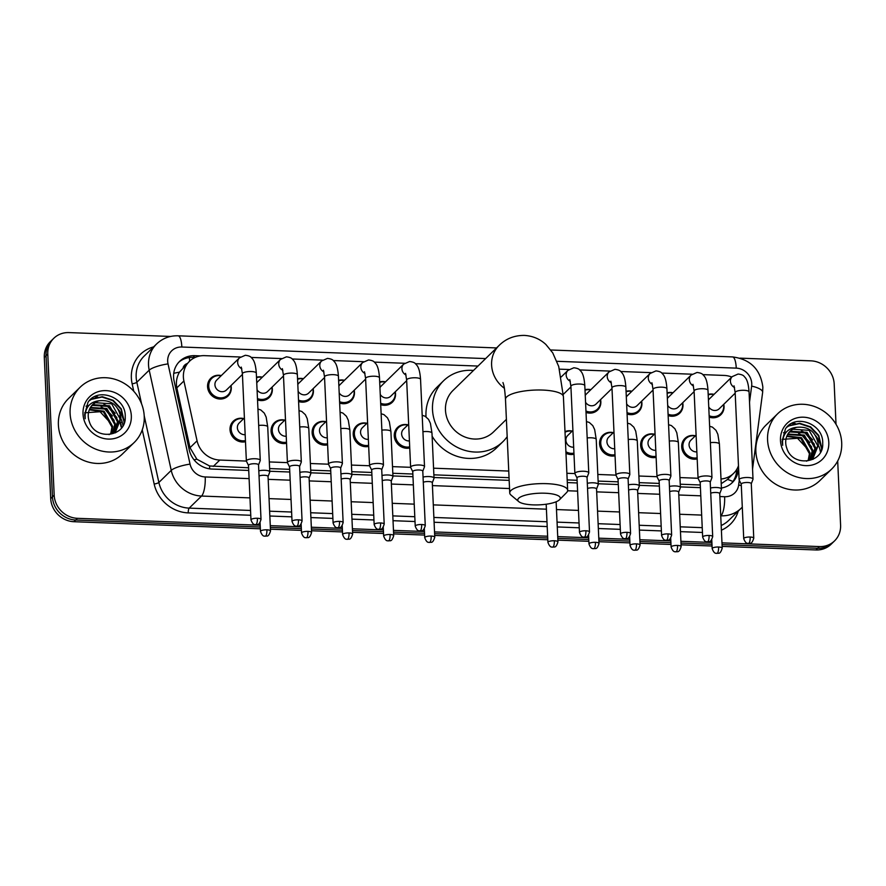 <?xml version="1.0" encoding="UTF-8"?>
<svg xmlns="http://www.w3.org/2000/svg" width="886" height="886" viewBox="0 0 886 886"><rect width="100%" height="100%" fill="white"/><g stroke="black" fill="none" stroke-linecap="round" stroke-linejoin="round"><path stroke-width="1.33" d="M656.116 457.342A12.371 11.374 -134.3 0 1 640.644 445.304A12.371 11.374 -134.3 0 1 643.856 436.909A12.371 11.374 -134.3 0 1 654.366 434.206M615.05 455.781A12.371 11.374 -134.3 0 1 599.578 443.742A12.371 11.374 -134.3 0 1 602.79 435.336A12.371 11.374 -134.3 0 1 613.311 432.645M573.995 454.219A12.371 11.374 -134.3 0 1 565.977 453.278M409.742 447.962A12.371 11.374 -134.3 0 1 394.259 435.923A12.371 11.374 -134.3 0 1 397.482 427.528A12.371 11.374 -134.3 0 1 407.992 424.826M368.676 446.4A12.371 11.374 -134.3 0 1 353.204 434.361A12.371 11.374 -134.3 0 1 356.416 425.956A12.371 11.374 -134.3 0 1 366.926 423.264M327.61 444.838A12.371 11.374 -134.3 0 1 312.138 432.8A12.371 11.374 -134.3 0 1 315.361 424.394A12.371 11.374 -134.3 0 1 325.871 421.692M286.555 443.277A12.371 11.374 -134.3 0 1 271.072 431.227A12.371 11.374 -134.3 0 1 274.295 422.832A12.371 11.374 -134.3 0 1 284.805 420.13M245.488 441.715A12.371 11.374 -134.3 0 1 230.017 429.666A12.371 11.374 -134.3 0 1 233.228 421.271A12.371 11.374 -134.3 0 1 243.739 418.569M697.182 458.915A12.371 11.374 -134.3 0 1 681.699 446.865A12.371 11.374 -134.3 0 1 684.922 438.47A12.371 11.374 -134.3 0 1 695.432 435.768M231.013 385.543A12.371 11.374 -134.3 0 1 231.279 387.592A12.371 11.374 -134.3 0 1 228.067 395.987A12.371 11.374 -134.3 0 1 215.298 397.914A12.371 11.374 -134.3 0 1 207.568 386.684A12.371 11.374 -134.3 0 1 210.779 378.289A12.371 11.374 -134.3 0 1 221.301 375.586M272.08 387.116A12.371 11.374 -134.3 0 1 272.345 389.153A12.371 11.374 -134.3 0 1 269.134 397.559A12.371 11.374 -134.3 0 1 257.527 399.929M313.146 388.677A12.371 11.374 -134.3 0 1 313.411 390.715A12.371 11.374 -134.3 0 1 310.189 399.121A12.371 11.374 -134.3 0 1 298.582 401.502M354.201 390.239A12.371 11.374 -134.3 0 1 354.466 392.288A12.371 11.374 -134.3 0 1 351.255 400.682A12.371 11.374 -134.3 0 1 339.648 403.064M395.267 391.8A12.371 11.374 -134.3 0 1 395.533 393.849A12.371 11.374 -134.3 0 1 392.321 402.244A12.371 11.374 -134.3 0 1 380.714 404.625M641.641 401.181A12.371 11.374 -134.3 0 1 641.907 403.23A12.371 11.374 -134.3 0 1 638.695 411.625A12.371 11.374 -134.3 0 1 627.089 414.006M682.707 402.742A12.371 11.374 -134.3 0 1 682.973 404.791A12.371 11.374 -134.3 0 1 679.75 413.186A12.371 11.374 -134.3 0 1 668.144 415.567M600.575 399.619A12.371 11.374 -134.3 0 1 600.852 401.668A12.371 11.374 -134.3 0 1 597.629 410.063A12.371 11.374 -134.3 0 1 586.023 412.444M723.762 404.315A12.371 11.374 -134.3 0 1 724.039 406.353A12.371 11.374 -134.3 0 1 720.816 414.748A12.371 11.374 -134.3 0 1 709.21 417.129M240.438 357.014L204.611 355.651A23.191 21.33 45.7 0 0 189.427 361.344L179.459 372.164C176.646 377.059 175.771 382.287 176.846 387.858L190.003 447.696L196.869 459.225L209.594 465.981L248.612 467.775M721.215 483.69L726.974 479.847L733.63 473.345A23.191 21.33 45.7 0 0 738.481 465.737M269.621 468.572L289.667 469.336M310.687 470.134L330.733 470.898M351.742 471.695L371.799 472.459M392.808 473.268L412.854 474.032M433.874 474.83L509.051 477.687M567.184 479.902L577.107 480.278M598.128 481.087L618.173 481.84M639.183 482.648L659.239 483.413M680.249 484.21L700.294 484.974M731.781 377.037A23.191 21.33 45.7 0 0 724.172 375.431L702.831 374.623M721.005 478.994A23.191 21.33 45.7 0 0 733.63 473.345M189.427 361.344A23.191 21.33 45.7 0 0 183.9 380.969L197.057 440.807A23.191 21.33 45.7 0 0 219.794 460.055L246.374 461.074M269.322 461.938L287.441 462.636M310.388 463.511L328.507 464.198M351.443 465.072L369.562 465.759M392.509 466.634L410.628 467.321M433.575 468.196L508.752 471.064M566.885 473.268L574.881 473.578M597.817 474.453L615.936 475.14M638.884 476.015L657.002 476.701M679.95 477.576L698.068 478.263M692.132 374.213L661.776 373.061M651.066 372.652L620.709 371.489M610 371.09L579.643 369.927M568.934 369.517L559.498 369.163M477.997 366.062L415.401 363.681M404.692 363.271L374.335 362.108M363.625 361.709L333.269 360.547M322.559 360.137L292.214 358.985M281.504 358.575L251.148 357.423M564.991 431.615A12.371 11.374 -134.3 0 1 572.245 431.083M667.114 392.841A12.371 11.374 -134.3 0 1 672.983 392.786M626.059 391.28A12.371 11.374 -134.3 0 1 631.917 391.224M584.993 389.718A12.371 11.374 -134.3 0 1 590.862 389.663M379.673 381.899A12.371 11.374 -134.3 0 1 385.543 381.844M338.618 380.338A12.371 11.374 -134.3 0 1 344.488 380.282M297.552 378.776A12.371 11.374 -134.3 0 1 303.422 378.721M256.486 377.203A12.371 11.374 -134.3 0 1 262.356 377.159M708.18 394.403A12.371 11.374 -134.3 0 1 714.05 394.359M94.835 396.618A30.921 28.441 -134.3 0 1 97.792 396.961M118.248 409.232A30.921 28.441 -134.3 0 1 124.129 421.094M792.305 423.176A30.921 28.441 -134.3 0 1 795.274 423.519M815.718 435.79A30.921 28.441 -134.3 0 1 821.61 447.651M837.691 461.008L840.592 525.132A23.191 21.33 -134.3 0 1 834.568 540.881A23.191 21.33 -134.3 0 1 819.373 546.573L721.968 542.863M739.987 358.143L810.945 360.846A23.191 21.33 -134.3 0 1 834.191 383.981L836.019 424.272M260.196 525.276L77.425 518.321A23.191 21.33 -134.3 0 1 54.179 495.185L47.778 354.035A23.191 21.33 -134.3 0 1 53.802 338.286A23.191 21.33 -134.3 0 1 68.997 332.593L170.61 336.459M711.89 542.476L680.902 541.302M670.824 540.914L639.847 539.74M629.769 539.352L598.781 538.167M588.703 537.791L557.715 536.606M547.637 536.229L434.528 531.921M424.449 531.534L393.462 530.36M383.394 529.972L352.406 528.787M342.328 528.41L311.34 527.225M301.262 526.849L270.274 525.664M722.123 546.396L815.906 549.962A23.191 21.33 -134.3 0 0 831.09 544.27L832.829 542.575A23.191 21.33 -134.3 0 1 817.634 548.268L722.046 544.624L817.634 548.268A23.191 21.33 -134.3 0 0 832.829 542.575L834.568 540.881M260.362 528.809L73.959 521.71A23.191 21.33 -134.3 0 1 50.712 498.574L44.3 357.423L46.039 355.729A23.191 21.33 -134.3 0 1 52.075 339.98A23.191 21.33 -134.3 0 0 46.039 355.729L52.451 496.88L46.039 355.729L47.778 354.035M73.959 521.71L75.698 520.016A23.191 21.33 -134.3 0 1 52.451 496.88A23.191 21.33 -134.3 0 0 75.698 520.016L260.285 527.048L75.698 520.016L77.425 518.321M711.967 544.248L680.991 543.063L711.967 544.248M670.912 542.675L639.925 541.501L670.912 542.675M629.846 541.113L598.858 539.939L629.846 541.113M588.78 539.552L557.792 538.378L588.78 539.552M547.725 537.99L434.605 533.682L547.725 537.99M424.527 533.294L393.55 532.121L424.527 533.294M383.472 531.733L352.484 530.559L383.472 531.733M342.406 530.171L311.418 528.986L342.406 530.171M301.34 528.61L270.363 527.425L301.34 528.61M92.089 398.268A30.921 28.441 -134.3 0 1 93.185 398.323A30.921 28.441 -134.3 0 0 92.089 398.268M121.415 419.676A30.921 28.441 -134.3 0 1 122.988 425.59A30.921 28.441 -134.3 0 0 121.415 419.676M789.559 424.826A30.921 28.441 -134.3 0 1 790.655 424.881A30.921 28.441 -134.3 0 0 789.559 424.826M818.885 446.234A30.921 28.441 -134.3 0 1 820.458 452.148A30.921 28.441 -134.3 0 0 818.885 446.234M200.469 355.884L194.809 355.674A23.191 21.33 45.7 0 0 179.625 361.366A23.191 21.33 45.7 0 0 174.099 380.991L189.227 449.8A23.191 21.33 45.7 0 0 211.964 469.048L248.733 470.455M721.414 488.031A23.191 21.33 45.7 0 0 732.312 482.593A23.191 21.33 45.7 0 0 738.193 470.699L738.57 467.775M269.743 471.252L289.788 472.016M310.809 472.814L330.855 473.578M351.864 474.375L371.921 475.14M392.93 475.937L412.976 476.701M433.996 477.51L509.173 480.367M567.306 482.582L577.229 482.959M598.238 483.756L618.295 484.52M639.304 485.329L659.35 486.082M680.37 486.89L700.416 487.654M178.784 362.241A23.191 21.33 -134.3 0 1 193.07 357.368L195.164 357.446M736.875 469.203L736.454 472.393A23.191 21.33 -134.3 0 1 731.426 483.413M44.3 357.423A23.191 21.33 -134.3 0 1 50.336 341.675L53.802 338.286M712.045 546.009L681.068 544.824M670.99 544.447L640.002 543.262M629.924 542.885L598.936 541.7M588.858 541.313L557.881 540.139M547.803 539.751L434.694 535.443M424.615 535.066L393.628 533.881M383.549 533.494L352.562 532.32M342.483 531.932L311.507 530.758M301.428 530.371L270.44 529.197M767.575 440.01A38.652 35.551 -134.3 0 1 777.642 413.762A38.652 35.551 -134.3 0 1 817.534 407.759A38.652 35.551 -134.3 0 1 841.7 442.834A38.652 35.551 -134.3 0 1 831.644 469.082A38.652 35.551 -134.3 0 1 791.741 475.073A38.652 35.551 -134.3 0 1 767.575 440.01M831.644 469.082L819.927 480.522A38.652 35.551 -134.3 0 1 780.023 486.514A38.652 35.551 -134.3 0 1 755.858 451.45A38.652 35.551 -134.3 0 1 765.914 425.202L777.642 413.762M813.149 457.519L817.712 445.658L809.128 430.341L792.837 429.256L790.013 431.283M806.537 461.185L813.492 457.187L818.398 444.982C816.25 432.08 809.051 426.199 796.791 427.307A17.476 16.07 -134.3 0 0 790.268 431.039A17.476 16.07 -134.3 0 0 785.716 442.9A17.476 16.07 -134.3 0 0 786.79 448.172C792.538 467.808 823.947 463.456 822.695 443.509C823.836 423.63 795.063 413.319 785.439 428.924L782.116 441.25L782.67 445.293L782.559 441.45C783.612 432.877 788.363 428.171 796.791 427.307M811.642 458.738L814.954 448.349L806.371 433.032L790.079 431.947L788.739 432.778M812.03 458.45L815.641 447.674L807.068 432.368L790.777 431.272L789.038 432.39M809.981 459.79L812.196 451.029L803.613 435.724L787.643 434.472M810.413 459.546L812.883 450.365L804.311 435.059L787.898 434.029M808.132 460.642L809.439 453.721L800.866 438.415L786.757 436.377M808.608 460.443L810.125 453.056L801.553 437.75L786.956 435.879M828.798 442.335A25.207 23.18 -134.3 0 1 805.739 465.637A25.207 23.18 -134.3 0 1 780.477 440.497A25.207 23.18 -134.3 0 1 803.536 417.195A25.207 23.18 -134.3 0 1 828.798 442.335M782.116 439.378L797.555 438.282L808.874 450.52M809.915 442.535L802.816 435.236M812.672 439.844L805.573 432.545M821.909 448.715L818.742 435.403L810.612 426.864L799.792 423.286L789.227 425.579L787.156 426.897M813.038 459.358L813.315 456.6M813.337 455.958L812.883 451.14M811.631 446.932L802.007 435.27L798.629 433.487M794.808 432.224L790.622 431.67M786.447 431.958L783.479 432.722M814.389 444.24L804.754 432.578L801.376 430.795M821.488 449.944L821.599 447.02L818.398 435.746L810.269 427.196L799.449 423.619L788.883 425.911L786.89 427.174M545.001 493.214A21.264 5.803 177.4 0 0 523.903 495.606A21.264 5.803 177.4 0 0 518.753 501.62A21.264 5.803 177.4 0 0 533.073 504.876A21.264 5.803 177.4 0 0 559.476 499.77A21.264 5.803 177.4 0 0 545.001 493.214M518.753 501.62L511.034 495.119A28.994 7.919 -2.6 0 1 509.738 492.926A28.994 7.919 -2.6 0 1 546.839 483.667A28.994 7.919 -2.6 0 1 567.66 490.301A28.994 7.919 -2.6 0 1 566.575 492.594L559.476 499.77M502.971 382.542C503.303 384.369 504.433 384.081 505.485 399.32A28.994 7.919 177.4 0 1 542.586 390.061A28.994 7.919 177.4 0 1 563.407 396.695L558.723 366.494L552.731 352.861L545.92 344.521C539.939 338.95 532.73 335.916 524.302 335.406C514.312 335.362 505.928 338.696 499.15 345.396L453.012 390.449A28.994 26.669 45.7 0 0 445.47 410.129A28.994 26.669 45.7 0 0 463.588 436.433A28.994 26.669 45.7 0 0 493.513 431.936L506.404 419.355M507.191 436.676A42.517 39.106 -134.3 0 1 502.971 441.616A42.517 39.106 -134.3 0 1 459.081 448.205A42.517 39.106 -134.3 0 1 432.501 409.642A42.517 39.106 -134.3 0 1 443.565 380.77A42.517 39.106 -134.3 0 1 473.489 370.459M426.033 416.797A42.517 39.106 -134.3 0 1 425.989 415.999A42.517 39.106 -134.3 0 1 437.053 387.127L443.565 380.77M502.971 441.616L496.459 447.973A42.517 39.106 -134.3 0 1 432.113 436.2M708.446 400.173A6.955 6.401 -134.3 0 1 709.487 398.811L732.235 376.605L738.082 374.036C741.305 374.413 743.332 375.21 744.174 376.428C745.292 377.835 748.138 379.308 749.058 391.889A6.955 1.905 177.4 0 0 744.063 390.294A6.955 1.905 177.4 0 0 743.631 390.283A6.955 1.905 177.4 0 0 735.158 392.52L739.112 479.736A6.955 1.905 177.4 0 0 739.179 479.957L741.25 484.188M708.202 394.912A11.596 10.665 -134.3 0 1 713.85 394.536M723.574 404.492A11.596 10.665 -134.3 0 1 723.729 405.899A11.596 10.665 -134.3 0 1 720.706 413.773A11.596 10.665 -134.3 0 1 709.143 415.755M751.295 483.734L752.978 479.326A6.955 1.905 177.4 0 0 753.011 479.104A6.955 1.905 177.4 0 0 748.017 477.51A6.955 1.905 177.4 0 0 739.4 479.16A6.955 1.905 177.4 0 0 739.112 479.736M751.262 483.811A5.028 1.373 177.4 0 0 751.284 483.645A5.028 1.373 177.4 0 0 747.684 482.505A5.028 1.373 177.4 0 0 741.449 483.69A5.028 1.373 177.4 0 0 741.25 484.099A5.028 1.373 177.4 0 0 741.294 484.265M735.181 393.162L719.21 408.767A6.955 6.401 -134.3 0 1 708.745 406.951M667.38 398.611A6.955 6.401 -134.3 0 1 668.421 397.238L691.169 375.033L697.016 372.463C700.239 372.84 702.277 373.648 703.107 374.867C704.237 376.273 707.072 377.746 707.992 390.316A6.955 1.905 177.4 0 0 702.997 388.732A6.955 1.905 177.4 0 0 702.576 388.721A6.955 1.905 177.4 0 0 694.092 390.947L698.057 478.174A6.955 1.905 177.4 0 0 698.113 478.396L700.195 482.626M667.136 393.34A11.596 10.665 -134.3 0 1 672.795 392.974M682.519 402.931A11.596 10.665 -134.3 0 1 682.663 404.337A11.596 10.665 -134.3 0 1 679.651 412.211A11.596 10.665 -134.3 0 1 668.088 414.183M710.229 482.161L711.912 477.764A6.955 1.905 177.4 0 0 711.956 477.543A6.955 1.905 177.4 0 0 706.962 475.948A6.955 1.905 177.4 0 0 698.334 477.598A6.955 1.905 177.4 0 0 698.057 478.174M710.195 482.25A5.028 1.373 177.4 0 0 710.229 482.084A5.028 1.373 177.4 0 0 706.618 480.932A5.028 1.373 177.4 0 0 700.383 482.128A5.028 1.373 177.4 0 0 700.184 482.538A5.028 1.373 177.4 0 0 700.228 482.704M694.126 391.601L678.144 407.195A6.955 6.401 -134.3 0 1 667.69 405.389M626.313 397.05A6.955 6.401 -134.3 0 1 627.366 395.677L650.102 373.471L655.961 370.902C659.184 371.278 661.211 372.087 662.041 373.305C663.171 374.712 666.006 376.173 666.925 388.755A6.955 1.905 177.4 0 0 661.931 387.171A6.955 1.905 177.4 0 0 661.51 387.149A6.955 1.905 177.4 0 0 653.026 389.386L656.991 476.613A6.955 1.905 177.4 0 0 657.047 476.834L659.129 481.054M626.081 391.778A11.596 10.665 -134.3 0 1 631.729 391.413M641.453 401.369A11.596 10.665 -134.3 0 1 641.608 402.776A11.596 10.665 -134.3 0 1 638.584 410.65A11.596 10.665 -134.3 0 1 627.022 412.621M669.163 480.6L670.857 476.203A6.955 1.905 177.4 0 0 670.89 475.981A6.955 1.905 177.4 0 0 665.895 474.387A6.955 1.905 177.4 0 0 657.268 476.037A6.955 1.905 177.4 0 0 656.991 476.613M669.14 480.688A5.028 1.373 177.4 0 0 669.163 480.522A5.028 1.373 177.4 0 0 665.552 479.37A5.028 1.373 177.4 0 0 659.328 480.566A5.028 1.373 177.4 0 0 659.129 480.976A5.028 1.373 177.4 0 0 659.162 481.142M653.06 390.039L637.078 405.633A6.955 6.401 -134.3 0 1 626.623 403.828M585.258 395.488A6.955 6.401 -134.3 0 1 586.299 394.115L609.047 371.91L614.895 369.34C618.118 369.717 620.145 370.514 620.986 371.743C622.105 373.15 624.951 374.612 625.87 387.193A6.955 1.905 177.4 0 0 620.876 385.598A6.955 1.905 177.4 0 0 620.444 385.587A6.955 1.905 177.4 0 0 611.971 387.824L615.925 475.04A6.955 1.905 177.4 0 0 615.991 475.261L618.063 479.492M585.015 390.217A11.596 10.665 -134.3 0 1 590.663 389.851M600.387 399.807A11.596 10.665 -134.3 0 1 600.542 401.214A11.596 10.665 -134.3 0 1 597.518 409.088A11.596 10.665 -134.3 0 1 585.956 411.06M628.108 479.038L629.791 474.641A6.955 1.905 177.4 0 0 629.824 474.409A6.955 1.905 177.4 0 0 624.829 472.825A6.955 1.905 177.4 0 0 616.202 474.475A6.955 1.905 177.4 0 0 615.925 475.04M628.074 479.127A5.028 1.373 177.4 0 0 628.096 478.961A5.028 1.373 177.4 0 0 624.486 477.809A5.028 1.373 177.4 0 0 618.262 479.005A5.028 1.373 177.4 0 0 618.063 479.415A5.028 1.373 177.4 0 0 618.107 479.57M611.993 388.478L596.023 404.071A6.955 6.401 -134.3 0 1 585.557 402.266M587.041 477.476L588.725 473.08A6.955 1.905 177.4 0 0 588.769 472.847A6.955 1.905 177.4 0 0 583.763 471.252A6.955 1.905 177.4 0 0 575.147 472.914A6.955 1.905 177.4 0 0 574.87 473.478A6.955 1.905 177.4 0 0 574.925 473.7L577.007 477.931M587.008 477.554A5.028 1.373 177.4 0 0 587.041 477.399A5.028 1.373 177.4 0 0 583.431 476.247A5.028 1.373 177.4 0 0 577.196 477.443A5.028 1.373 177.4 0 0 576.996 477.853A5.028 1.373 177.4 0 0 577.041 478.008M379.939 387.669A6.955 6.401 -134.3 0 1 380.98 386.296L403.728 364.091L409.576 361.521C412.81 361.898 414.836 362.706 415.667 363.925C416.797 365.331 419.632 366.793 420.551 379.374A6.955 1.905 177.4 0 0 415.556 377.779A6.955 1.905 177.4 0 0 415.135 377.768A6.955 1.905 177.4 0 0 406.652 380.005L410.617 467.221A6.955 1.905 177.4 0 0 410.672 467.454L412.754 471.673M379.695 382.398A11.596 10.665 -134.3 0 1 385.355 382.032M395.078 391.989A11.596 10.665 -134.3 0 1 395.222 393.395A11.596 10.665 -134.3 0 1 392.21 401.269A11.596 10.665 -134.3 0 1 380.648 403.241M422.788 471.219L424.472 466.822A6.955 1.905 177.4 0 0 424.516 466.59A6.955 1.905 177.4 0 0 419.521 465.006A6.955 1.905 177.4 0 0 410.894 466.656A6.955 1.905 177.4 0 0 410.617 467.221M422.755 471.308A5.028 1.373 177.4 0 0 422.788 471.142A5.028 1.373 177.4 0 0 419.178 469.99A5.028 1.373 177.4 0 0 412.954 471.186A5.028 1.373 177.4 0 0 412.743 471.596A5.028 1.373 177.4 0 0 412.787 471.751M406.685 380.659L390.704 396.252A6.955 6.401 -134.3 0 1 380.249 394.447M338.873 386.108A6.955 6.401 -134.3 0 1 339.925 384.734L362.662 362.529L368.521 359.96C371.743 360.336 373.77 361.134 374.612 362.363C375.73 363.769 378.566 365.231 379.496 377.813A6.955 1.905 177.4 0 0 374.49 376.218A6.955 1.905 177.4 0 0 374.069 376.207A6.955 1.905 177.4 0 0 365.597 378.444L369.551 465.659A6.955 1.905 177.4 0 0 369.606 465.881L371.688 470.112M338.64 380.836A11.596 10.665 -134.3 0 1 344.289 380.471M354.012 390.427A11.596 10.665 -134.3 0 1 354.167 391.834A11.596 10.665 -134.3 0 1 351.144 399.708A11.596 10.665 -134.3 0 1 339.582 401.679M381.733 469.658L383.416 465.261A6.955 1.905 177.4 0 0 383.45 465.028A6.955 1.905 177.4 0 0 378.455 463.444A6.955 1.905 177.4 0 0 369.827 465.095A6.955 1.905 177.4 0 0 369.551 465.659M381.7 469.735A5.028 1.373 177.4 0 0 381.722 469.58A5.028 1.373 177.4 0 0 378.112 468.428A5.028 1.373 177.4 0 0 371.887 469.624A5.028 1.373 177.4 0 0 371.688 470.034A5.028 1.373 177.4 0 0 371.732 470.189M365.619 379.086L349.649 394.691A6.955 6.401 -134.3 0 1 339.183 392.875M297.818 384.546A6.955 6.401 -134.3 0 1 298.859 383.173L321.607 360.967L327.455 358.398C330.677 358.775 332.704 359.572 333.546 360.801C334.675 362.197 337.511 363.67 338.43 376.251A6.955 1.905 177.4 0 0 333.435 374.656A6.955 1.905 177.4 0 0 333.014 374.645A6.955 1.905 177.4 0 0 324.531 376.882L328.485 464.098A6.955 1.905 177.4 0 0 328.551 464.319L330.622 468.55M297.574 379.274A11.596 10.665 -134.3 0 1 303.233 378.909M312.946 388.865A11.596 10.665 -134.3 0 1 313.101 390.272A11.596 10.665 -134.3 0 1 310.089 398.135A11.596 10.665 -134.3 0 1 298.527 400.118M340.667 468.096L342.35 463.699A6.955 1.905 177.4 0 0 342.395 463.467A6.955 1.905 177.4 0 0 337.389 461.872A6.955 1.905 177.4 0 0 328.772 463.533A6.955 1.905 177.4 0 0 328.485 464.098M340.634 468.173A5.028 1.373 177.4 0 0 340.667 468.007A5.028 1.373 177.4 0 0 337.057 466.867A5.028 1.373 177.4 0 0 330.821 468.063A5.028 1.373 177.4 0 0 330.622 468.472A5.028 1.373 177.4 0 0 330.666 468.628M324.553 377.525L308.583 393.129A6.955 6.401 -134.3 0 1 298.117 391.313M256.752 382.985A6.955 6.401 -134.3 0 1 257.793 381.611L280.541 359.406L286.388 356.836C289.622 357.213 291.649 358.01 292.48 359.24C293.609 360.635 296.445 362.108 297.364 374.689A6.955 1.905 177.4 0 0 292.369 373.095A6.955 1.905 177.4 0 0 291.948 373.084A6.955 1.905 177.4 0 0 283.465 375.321L287.429 462.536A6.955 1.905 177.4 0 0 287.485 462.758L289.567 466.988M256.508 377.713A11.596 10.665 -134.3 0 1 262.167 377.336M271.891 387.293A11.596 10.665 -134.3 0 1 272.035 388.699A11.596 10.665 -134.3 0 1 269.023 396.574A11.596 10.665 -134.3 0 1 257.461 398.556M299.601 466.534L301.284 462.127A6.955 1.905 177.4 0 0 301.329 461.905A6.955 1.905 177.4 0 0 296.334 460.31A6.955 1.905 177.4 0 0 287.706 461.96A6.955 1.905 177.4 0 0 287.429 462.536M299.568 466.612A5.028 1.373 177.4 0 0 299.601 466.446A5.028 1.373 177.4 0 0 295.99 465.305A5.028 1.373 177.4 0 0 289.766 466.49A5.028 1.373 177.4 0 0 289.556 466.9A5.028 1.373 177.4 0 0 289.6 467.066M283.498 375.963L267.517 391.568A6.955 6.401 -134.3 0 1 257.062 389.751M242.432 374.401L226.451 389.995A6.955 6.401 -134.3 0 1 219.274 391.08A6.955 6.401 -134.3 0 1 214.921 384.768A6.955 6.401 -134.3 0 1 216.738 380.039L239.475 357.833L245.333 355.275C248.556 355.651 250.583 356.449 251.425 357.667C252.543 359.074 255.378 360.547 256.309 373.117A6.955 1.905 177.4 0 0 251.303 371.533A6.955 1.905 177.4 0 0 250.882 371.522A6.955 1.905 177.4 0 0 242.399 373.748L246.363 460.975A6.955 1.905 177.4 0 0 246.419 461.196L248.501 465.427M230.825 385.731A11.596 10.665 -134.3 0 1 230.98 387.138A11.596 10.665 -134.3 0 1 227.957 395.012A11.596 10.665 -134.3 0 1 215.985 396.817A11.596 10.665 -134.3 0 1 208.742 386.296A11.596 10.665 -134.3 0 1 211.754 378.422A11.596 10.665 -134.3 0 1 221.101 375.775M258.546 464.962L260.229 460.565A6.955 1.905 177.4 0 0 260.262 460.343A6.955 1.905 177.4 0 0 255.268 458.749A6.955 1.905 177.4 0 0 246.64 460.399A6.955 1.905 177.4 0 0 246.363 460.975M258.513 465.05A5.028 1.373 177.4 0 0 258.535 464.884A5.028 1.373 177.4 0 0 254.924 463.732A5.028 1.373 177.4 0 0 248.7 464.928A5.028 1.373 177.4 0 0 248.501 465.338A5.028 1.373 177.4 0 0 248.545 465.504M696.861 451.871A6.955 6.401 -134.3 0 1 689.064 444.949A6.955 6.401 -134.3 0 1 690.87 440.22L696.097 435.115M697.127 457.818A11.596 10.665 -134.3 0 1 682.873 446.466A11.596 10.665 -134.3 0 1 685.897 438.603A11.596 10.665 -134.3 0 1 695.244 435.956M719.709 493.79A5.028 1.373 177.4 0 0 719.731 493.635A5.028 1.373 177.4 0 0 716.121 492.483A5.028 1.373 177.4 0 0 710.727 493.192M719.731 493.712L721.425 489.316A6.955 1.905 177.4 0 0 721.459 489.083A6.955 1.905 177.4 0 0 717.671 487.577A6.955 1.905 177.4 0 0 710.494 488.02M655.795 450.298A6.955 6.401 -134.3 0 1 647.998 443.388A6.955 6.401 -134.3 0 1 649.803 438.659L655.031 433.553M656.061 456.257A11.596 10.665 -134.3 0 1 641.818 444.905A11.596 10.665 -134.3 0 1 644.831 437.031A11.596 10.665 -134.3 0 1 654.178 434.395M678.643 492.228A5.028 1.373 177.4 0 0 678.665 492.062A5.028 1.373 177.4 0 0 675.066 490.922A5.028 1.373 177.4 0 0 669.672 491.63M678.676 492.151L680.359 487.743A6.955 1.905 177.4 0 0 680.393 487.521A6.955 1.905 177.4 0 0 676.605 486.015A6.955 1.905 177.4 0 0 669.428 486.458M614.729 448.737A6.955 6.401 -134.3 0 1 606.932 441.815A6.955 6.401 -134.3 0 1 608.748 437.097L613.976 431.991M615.006 454.695A11.596 10.665 -134.3 0 1 600.752 443.343A11.596 10.665 -134.3 0 1 603.765 435.469A11.596 10.665 -134.3 0 1 613.112 432.833M637.577 490.667A5.028 1.373 177.4 0 0 637.61 490.501A5.028 1.373 177.4 0 0 633.999 489.349A5.028 1.373 177.4 0 0 628.606 490.058M637.61 490.589L639.293 486.181A6.955 1.905 177.4 0 0 639.338 485.96A6.955 1.905 177.4 0 0 635.539 484.443A6.955 1.905 177.4 0 0 628.373 484.886M573.674 447.175A6.955 6.401 -134.3 0 1 565.877 440.253A6.955 6.401 -134.3 0 1 567.682 435.535L572.91 430.43M565.024 432.224A11.596 10.665 -134.3 0 1 572.057 431.26M596.522 489.105A5.028 1.373 177.4 0 0 596.544 488.939A5.028 1.373 177.4 0 0 592.933 487.787A5.028 1.373 177.4 0 0 587.54 488.496M596.544 489.017L598.238 484.62A6.955 1.905 177.4 0 0 598.272 484.398A6.955 1.905 177.4 0 0 594.473 482.881A6.955 1.905 177.4 0 0 587.307 483.324M573.94 453.134A11.596 10.665 -134.3 0 1 565.91 451.771M409.421 440.918A6.955 6.401 -134.3 0 1 401.624 433.996A6.955 6.401 -134.3 0 1 403.429 429.278L408.656 424.172M409.686 446.876A11.596 10.665 -134.3 0 1 395.444 435.524A11.596 10.665 -134.3 0 1 398.456 427.65A11.596 10.665 -134.3 0 1 407.804 425.014M432.268 482.848A5.028 1.373 177.4 0 0 432.29 482.682A5.028 1.373 177.4 0 0 428.68 481.541A5.028 1.373 177.4 0 0 423.286 482.25M432.302 482.77L433.985 478.362A6.955 1.905 177.4 0 0 434.018 478.141A6.955 1.905 177.4 0 0 430.231 476.624A6.955 1.905 177.4 0 0 423.054 477.067M368.354 439.356A6.955 6.401 -134.3 0 1 360.558 432.434A6.955 6.401 -134.3 0 1 362.374 427.716L367.601 422.611M368.631 445.315A11.596 10.665 -134.3 0 1 354.378 433.963A11.596 10.665 -134.3 0 1 357.39 426.088A11.596 10.665 -134.3 0 1 366.738 423.453M391.202 481.286A5.028 1.373 177.4 0 0 391.235 481.12A5.028 1.373 177.4 0 0 387.625 479.968A5.028 1.373 177.4 0 0 382.231 480.677M391.235 481.198L392.919 476.801A6.955 1.905 177.4 0 0 392.963 476.579A6.955 1.905 177.4 0 0 389.164 475.062A6.955 1.905 177.4 0 0 381.999 475.505M327.299 437.795A6.955 6.401 -134.3 0 1 319.492 430.873A6.955 6.401 -134.3 0 1 321.308 426.155L326.535 421.049M327.565 443.753A11.596 10.665 -134.3 0 1 313.312 432.401A11.596 10.665 -134.3 0 1 316.335 424.527A11.596 10.665 -134.3 0 1 325.671 421.88M350.136 479.725A5.028 1.373 177.4 0 0 350.169 479.559A5.028 1.373 177.4 0 0 346.559 478.407A5.028 1.373 177.4 0 0 341.165 479.116M350.169 479.636L351.864 475.239A6.955 1.905 177.4 0 0 351.897 475.018A6.955 1.905 177.4 0 0 348.098 473.501A6.955 1.905 177.4 0 0 340.933 473.944M286.233 436.233A6.955 6.401 -134.3 0 1 278.437 429.311A6.955 6.401 -134.3 0 1 280.242 424.582L285.469 419.488M286.499 442.18A11.596 10.665 -134.3 0 1 272.246 430.84A11.596 10.665 -134.3 0 1 275.269 422.965A11.596 10.665 -134.3 0 1 284.616 420.318M309.081 478.163A5.028 1.373 177.4 0 0 309.103 477.997A5.028 1.373 177.4 0 0 305.493 476.845A5.028 1.373 177.4 0 0 300.099 477.554M309.114 478.075L310.798 473.678A6.955 1.905 177.4 0 0 310.831 473.445A6.955 1.905 177.4 0 0 307.043 471.939A6.955 1.905 177.4 0 0 299.867 472.382M245.167 434.672A6.955 6.401 -134.3 0 1 237.37 427.75A6.955 6.401 -134.3 0 1 239.187 423.021L244.414 417.915M245.444 440.619A11.596 10.665 -134.3 0 1 231.191 429.267A11.596 10.665 -134.3 0 1 234.203 421.404A11.596 10.665 -134.3 0 1 243.55 418.757M268.015 476.59A5.028 1.373 177.4 0 0 268.048 476.435A5.028 1.373 177.4 0 0 264.438 475.284A5.028 1.373 177.4 0 0 259.044 475.992M268.048 476.513L269.732 472.116A6.955 1.905 177.4 0 0 269.776 471.884A6.955 1.905 177.4 0 0 265.977 470.377A6.955 1.905 177.4 0 0 258.812 470.82M70.105 413.452A38.652 35.551 -134.3 0 1 80.172 387.204A38.652 35.551 -134.3 0 1 120.064 381.201A38.652 35.551 -134.3 0 1 144.23 416.276A38.652 35.551 -134.3 0 1 134.174 442.524A38.652 35.551 -134.3 0 1 94.27 448.515A38.652 35.551 -134.3 0 1 70.105 413.452M134.174 442.524L122.456 453.964A38.652 35.551 -134.3 0 1 82.553 459.956A38.652 35.551 -134.3 0 1 58.387 424.892A38.652 35.551 -134.3 0 1 68.443 398.645L80.172 387.204M115.678 430.961L120.241 419.1L111.658 403.783L95.367 402.698L92.543 404.725M109.056 434.627L116.022 430.629L120.928 418.425C118.779 405.522 111.581 399.641 99.321 400.749A17.476 16.07 -134.3 0 0 92.797 404.481A17.476 16.07 -134.3 0 0 88.246 416.342A17.476 16.07 -134.3 0 0 89.32 421.614C95.057 441.25 126.465 436.898 125.225 416.952C126.366 397.072 97.593 386.761 87.969 402.366L84.646 414.692L85.2 418.735L85.089 414.892C86.141 406.32 90.893 401.613 99.321 400.749M114.172 432.18L117.484 421.791L108.9 406.475L92.609 405.389L91.269 406.22M114.56 431.892L118.17 421.116L109.587 405.81L93.296 404.714L91.568 405.832M112.511 433.232L114.726 424.472L106.143 409.166L90.173 407.914M112.943 432.988L115.413 423.807L106.841 408.501L90.427 407.471M110.661 434.085L111.968 427.163L103.396 411.857L89.287 409.819M111.138 433.885L112.655 426.498L104.083 411.193L89.486 409.321M131.327 415.778A25.207 23.18 -134.3 0 1 108.269 439.079A25.207 23.18 -134.3 0 1 83.007 413.939A25.207 23.18 -134.3 0 1 106.065 390.637A25.207 23.18 -134.3 0 1 131.327 415.778M84.635 412.821L100.085 411.724L111.392 423.962M112.444 415.977L105.345 408.679M115.191 413.286L108.103 405.987M124.428 422.157L121.271 408.845L113.142 400.306L102.322 396.729L91.756 399.021L89.685 400.339M115.557 432.8L115.8 430.851M115.8 430.829L115.844 430.042M115.867 429.4L115.413 424.582M114.161 420.374L104.537 408.712L101.159 406.929M97.338 405.666L93.152 405.112M88.977 405.4L86.008 406.165M116.919 417.683L107.284 406.021L103.906 404.237M124.018 423.386L124.129 420.462L120.928 409.188L112.799 400.638L101.979 397.061L91.413 399.353L89.42 400.616M173.734 373.338A23.191 5.106 -12.4 0 1 179.459 372.164M187.145 363.57A7.73 7.11 45.7 0 0 183.18 367.435M727.406 479.426A23.191 7.376 7.5 0 1 732.943 481.508M209.628 468.838A23.191 6.534 -87.8 0 0 209.594 465.981M194.045 459.812A23.191 5.106 -12.4 0 1 196.869 459.225M189.67 361.1A23.191 6.534 -87.8 0 0 189.305 357.545M213.271 466.424L219.794 460.055M190.003 447.696L197.057 440.807M176.846 387.858L183.9 380.969M749.523 402.255L751.649 386.119A15.461 14.22 45.7 0 0 751.749 383.549A15.461 14.22 45.7 0 0 736.255 368.133L556.917 361.3M751.649 386.119A15.461 4.917 7.5 0 1 762.636 392.376L762.857 387.082C760.443 369.274 750.32 359.218 732.5 356.914A15.461 4.352 92.2 0 1 736.255 368.133M485.65 358.586L181.84 347.013A15.461 14.22 45.7 0 0 167.687 361.311A15.461 14.22 45.7 0 0 168.03 363.902L190.058 464.12A15.461 14.22 45.7 0 0 205.22 476.956L249.099 478.628M249.974 497.888L201.554 496.049A30.921 28.441 -134.3 0 1 171.242 470.377L149.202 370.16A30.921 28.441 -134.3 0 1 148.527 364.988A30.921 28.441 -134.3 0 1 156.567 343.99L144.196 356.061A30.921 28.441 45.7 0 0 136.156 377.059A30.921 28.441 45.7 0 0 136.832 382.243L141.616 403.994M133.775 391.269L132.136 383.804A3.865 0.853 167.6 0 0 136.832 382.243L149.202 370.16A15.461 3.4 -12.4 0 1 168.03 363.902M738.237 511.133A34.787 31.996 -134.3 0 1 721.392 530.182M702.454 532.475L680.47 531.644M661.388 530.913L639.404 530.083M620.333 529.352L598.338 528.51M579.267 527.79L557.283 526.948M547.205 526.572L434.096 522.264M415.013 521.533L393.03 520.691M373.947 519.971L351.964 519.13M332.892 518.41L310.908 517.568M291.826 516.848L269.842 516.006M250.76 515.275L188.264 512.894A34.787 31.996 -134.3 0 1 154.164 484.022L142.247 429.832M132.136 383.804A34.787 31.996 -134.3 0 1 153.599 346.88M819.373 546.573L815.906 549.962M54.179 495.185L50.712 498.574M721.182 525.509A30.921 28.441 45.7 0 0 728.824 520.315L741.194 508.232A30.921 28.441 -134.3 0 1 720.949 515.829L720.75 516.017M190.058 464.12A15.461 3.4 -12.4 0 0 171.242 470.377L158.871 482.46A30.921 28.441 45.7 0 0 189.183 508.121L250.55 510.458M144.196 415.733L158.871 482.46A3.865 0.853 167.6 0 1 154.164 484.022M205.22 476.956A15.461 4.352 92.2 0 1 201.554 496.049L189.183 508.121A3.865 1.085 -87.8 0 0 188.264 512.894M719.864 496.548L724.615 496.725A15.461 4.352 92.2 0 1 720.949 515.829L720.739 515.818M701.668 515.087L679.673 514.257M660.602 513.526L638.618 512.695M619.535 511.964L597.552 511.122M578.48 510.402L556.486 509.561M546.407 509.184L433.298 504.876M414.227 504.145L392.243 503.314M373.161 502.583L351.177 501.742M332.106 501.022L310.111 500.18M291.04 499.46L269.056 498.619M269.621 511.189L291.605 512.03M310.687 512.75L332.671 513.592M351.742 514.312L373.737 515.154M392.808 515.885L414.792 516.715M433.874 517.446L546.983 521.754M557.061 522.131L579.045 522.973M598.128 523.692L620.111 524.534M639.183 525.265L661.178 526.096M680.249 526.827L702.233 527.657M724.615 496.725A15.461 14.22 45.7 0 0 738.658 485.007L739.289 480.19M268.181 479.348L290.165 480.19M309.236 480.91L331.231 481.751M350.302 482.482L372.286 483.313M391.368 484.044L413.352 484.875M432.423 485.606L509.539 488.54M567.638 490.755L577.606 491.132M596.677 491.863L618.661 492.694M637.743 493.424L659.727 494.255M678.798 494.986L700.793 495.828M738.658 485.007A15.461 4.917 7.5 0 1 741.316 485.661M496.559 347.932L178.086 335.805A15.461 4.352 92.2 0 1 181.84 347.013M736.454 472.393L738.193 470.699M193.07 357.368L194.809 355.674M121.127 427.063L120.341 423.508A7.73 1.706 -12.4 0 1 120.651 422.855L121.293 425.734M121.493 426.642L121.703 427.606M119.942 416.32A30.921 28.441 45.7 0 0 120.219 420.374M120.551 422.367A30.921 28.441 45.7 0 0 120.651 422.855L121.327 422.201M791.907 423.386A30.921 28.441 -134.3 0 1 794.543 423.652M816.682 437.606A30.921 28.441 -134.3 0 1 821.577 448.648M499.15 345.396A28.994 26.669 45.7 0 0 491.608 365.087A28.994 26.669 45.7 0 0 504.378 388.267M750.154 537.027A5.028 1.418 -87.8 0 1 748.969 543.24A5.028 1.418 92.2 0 1 748.548 543.428C749.733 542.542 751.527 545.488 753.764 538.179A5.028 1.373 177.4 0 0 750.154 537.027A5.028 1.373 177.4 0 0 743.719 538.633L741.25 484.099M734.56 387.536A6.955 6.401 -134.3 0 1 730.418 381.323A6.955 6.401 -134.3 0 1 732.235 376.605M709.088 535.465A5.028 1.418 -87.8 0 1 707.903 541.667A5.028 1.418 92.2 0 1 707.493 541.867C708.667 540.981 710.461 543.915 712.698 536.617A5.028 1.373 177.4 0 0 709.088 535.465A5.028 1.373 177.4 0 0 702.664 537.071L700.184 482.538M693.494 385.975A6.955 6.401 -134.3 0 1 689.352 379.762A6.955 6.401 -134.3 0 1 691.169 375.033M668.033 533.904A5.028 1.418 -87.8 0 1 666.837 540.106A5.028 1.418 92.2 0 1 666.427 540.305C667.612 539.408 669.395 542.354 671.643 535.055A5.028 1.373 177.4 0 0 668.033 533.904A5.028 1.373 177.4 0 0 661.598 535.509L659.129 480.976M652.439 384.413A6.955 6.401 -134.3 0 1 648.297 378.2A6.955 6.401 -134.3 0 1 650.102 373.471M626.967 532.342A5.028 1.418 -87.8 0 1 625.771 538.544A5.028 1.418 92.2 0 1 625.361 538.732C626.546 537.846 628.34 540.792 630.577 533.483A5.028 1.373 177.4 0 0 626.967 532.342A5.028 1.373 177.4 0 0 620.532 533.948L618.063 479.415M611.373 382.852A6.955 6.401 -134.3 0 1 607.231 376.639A6.955 6.401 -134.3 0 1 609.047 371.91M585.901 530.78A5.028 1.418 -87.8 0 1 584.716 536.982A5.028 1.418 92.2 0 1 584.306 537.171C585.48 536.285 587.274 539.231 589.511 531.921A5.028 1.373 177.4 0 0 585.901 530.78A5.028 1.373 177.4 0 0 579.477 532.375L576.996 477.853M570.307 381.279A6.955 6.401 -134.3 0 1 566.165 375.066A6.955 6.401 -134.3 0 1 567.981 370.348L573.829 367.779C577.052 368.155 579.09 368.953 579.92 370.182C581.05 371.577 583.885 373.05 584.804 385.631A6.955 1.905 177.4 0 0 579.809 384.037A6.955 1.905 177.4 0 0 579.389 384.026A6.955 1.905 177.4 0 0 570.905 386.263L574.87 473.478M421.658 524.523A5.028 1.418 -87.8 0 1 420.462 530.725A5.028 1.418 92.2 0 1 420.053 530.924C421.238 530.027 423.021 532.973 425.269 525.675A5.028 1.373 177.4 0 0 421.658 524.523A5.028 1.373 177.4 0 0 415.224 526.129L412.743 471.596M406.054 375.033A6.955 6.401 -134.3 0 1 401.923 368.82A6.955 6.401 -134.3 0 1 403.728 364.091M380.592 522.962A5.028 1.418 -87.8 0 1 379.396 529.163A5.028 1.418 92.2 0 1 378.986 529.352C380.172 528.466 381.955 531.412 384.203 524.102A5.028 1.373 177.4 0 0 380.592 522.962A5.028 1.373 177.4 0 0 374.158 524.567L371.688 470.034M364.999 373.471A6.955 6.401 -134.3 0 1 360.857 367.258A6.955 6.401 -134.3 0 1 362.662 362.529M339.526 521.389A5.028 1.418 -87.8 0 1 338.341 527.602A5.028 1.418 92.2 0 1 337.931 527.79C339.105 526.904 340.9 529.85 343.137 522.541A5.028 1.373 177.4 0 0 339.526 521.389A5.028 1.373 177.4 0 0 333.103 522.995L330.622 468.472M323.933 371.899A6.955 6.401 -134.3 0 1 319.791 365.685A6.955 6.401 -134.3 0 1 321.607 360.967M298.471 519.827A5.028 1.418 -87.8 0 1 297.275 526.04A5.028 1.418 92.2 0 1 296.865 526.229C298.05 525.343 299.833 528.289 302.071 520.979A5.028 1.373 177.4 0 0 298.471 519.827A5.028 1.373 177.4 0 0 292.037 521.433L289.556 466.9M282.867 370.337A6.955 6.401 -134.3 0 1 278.736 364.124A6.955 6.401 -134.3 0 1 280.541 359.406M257.405 518.266A5.028 1.418 -87.8 0 1 256.209 524.468A5.028 1.418 92.2 0 1 255.799 524.667C256.984 523.781 258.767 526.716 261.016 519.418A5.028 1.373 177.4 0 0 257.405 518.266A5.028 1.373 177.4 0 0 250.971 519.872L248.501 465.338M241.812 368.775A6.955 6.401 -134.3 0 1 237.669 362.562A6.955 6.401 -134.3 0 1 239.475 357.833M718.601 547.016A5.028 1.418 -87.8 0 1 717.405 553.218A5.028 1.418 92.2 0 1 716.995 553.407C718.181 552.521 719.964 555.467 722.212 548.157A5.028 1.373 177.4 0 0 718.601 547.016A5.028 1.373 177.4 0 0 712.167 548.611L711.768 539.773M709.631 426.266L712.455 427.13L715.988 430.33L717.859 434.306L719.421 444.063A6.955 1.905 177.4 0 0 713.994 442.457A6.955 1.905 177.4 0 0 710.373 442.657M677.535 545.444A5.028 1.418 -87.8 0 1 676.35 551.657A5.028 1.418 92.2 0 1 675.929 551.845C677.114 550.959 678.909 553.905 681.146 546.596A5.028 1.373 177.4 0 0 677.535 545.444A5.028 1.373 177.4 0 0 671.112 547.05L670.702 538.201M668.565 424.704L671.389 425.568L674.922 428.769L676.793 432.745L678.355 442.502A6.955 1.905 177.4 0 0 672.928 440.896A6.955 1.905 177.4 0 0 669.307 441.095M636.469 543.882A5.028 1.418 -87.8 0 1 635.284 550.095A5.028 1.418 92.2 0 1 634.874 550.284C636.048 549.398 637.842 552.332 640.08 545.034A5.028 1.373 177.4 0 0 636.469 543.882A5.028 1.373 177.4 0 0 630.046 545.488L629.647 536.639M627.498 423.143L630.334 424.006L633.855 427.207L635.727 431.183L637.289 440.94A6.955 1.905 177.4 0 0 631.873 439.334A6.955 1.905 177.4 0 0 628.24 439.522M595.414 542.321A5.028 1.418 -87.8 0 1 594.218 548.523A5.028 1.418 92.2 0 1 593.808 548.722C594.993 547.825 596.776 550.771 599.025 543.472A5.028 1.373 177.4 0 0 595.414 542.321A5.028 1.373 177.4 0 0 588.98 543.926L588.581 535.078M586.432 421.57L589.268 422.445L592.789 425.645L594.672 429.61L596.223 439.378A6.955 1.905 177.4 0 0 590.807 437.773A6.955 1.905 177.4 0 0 587.185 437.961M554.348 540.759A5.028 1.418 -87.8 0 1 553.152 546.961A5.028 1.418 92.2 0 1 552.742 547.16C553.927 546.263 555.721 549.209 557.958 541.911A5.028 1.373 177.4 0 0 554.348 540.759A5.028 1.373 177.4 0 0 547.913 542.365L546.186 504.212M431.161 536.063A5.028 1.418 -87.8 0 1 429.965 542.276A5.028 1.418 92.2 0 1 429.555 542.465C430.74 541.579 432.523 544.525 434.771 537.215A5.028 1.373 177.4 0 0 431.161 536.063A5.028 1.373 177.4 0 0 424.726 537.669L424.328 528.82M422.19 415.324L425.014 416.187L428.547 419.388L430.419 423.364L431.98 433.121A6.955 1.905 177.4 0 0 426.554 431.515A6.955 1.905 177.4 0 0 422.932 431.715M390.095 534.502A5.028 1.418 -87.8 0 1 388.91 540.704A5.028 1.418 92.2 0 1 388.5 540.903C389.674 540.017 391.468 542.952 393.705 535.653A5.028 1.373 177.4 0 0 390.095 534.502A5.028 1.373 177.4 0 0 383.671 536.108L383.261 527.259M381.124 413.751L383.959 414.626L387.481 417.827L389.353 421.802L390.914 431.56A6.955 1.905 177.4 0 0 385.499 429.954A6.955 1.905 177.4 0 0 381.866 430.142M349.04 532.94A5.028 1.418 -87.8 0 1 347.844 539.142A5.028 1.418 92.2 0 1 347.434 539.341C348.619 538.444 350.402 541.39 352.65 534.092A5.028 1.373 177.4 0 0 349.04 532.94A5.028 1.373 177.4 0 0 342.605 534.546L342.206 525.697M340.058 412.189L342.893 413.064L346.415 416.265L348.298 420.23L349.848 429.987A6.955 1.905 177.4 0 0 344.433 428.392A6.955 1.905 177.4 0 0 340.811 428.58M307.974 531.379A5.028 1.418 -87.8 0 1 306.777 537.58A5.028 1.418 92.2 0 1 306.368 537.769C307.553 536.883 309.336 539.829 311.584 532.519A5.028 1.373 177.4 0 0 307.974 531.379A5.028 1.373 177.4 0 0 301.539 532.984L301.14 524.135M299.003 410.628L301.827 411.492L305.36 414.692L307.232 418.668L308.793 428.425A6.955 1.905 177.4 0 0 303.366 426.819A6.955 1.905 177.4 0 0 299.745 427.019M266.907 529.817A5.028 1.418 -87.8 0 1 265.722 536.019A5.028 1.418 92.2 0 1 265.313 536.207C266.487 535.321 268.281 538.267 270.518 530.958A5.028 1.373 177.4 0 0 266.907 529.817A5.028 1.373 177.4 0 0 260.484 531.412L260.074 522.574M257.937 409.066L260.772 409.93L264.294 413.131L266.165 417.107L267.727 426.864A6.955 1.905 177.4 0 0 262.311 425.258A6.955 1.905 177.4 0 0 258.679 425.457M94.437 396.828A30.921 28.441 -134.3 0 1 97.072 397.094M119.211 411.049A30.921 28.441 -134.3 0 1 124.106 422.09M741.194 508.232L742.291 507.102M178.086 335.805C169.747 335.595 162.57 338.33 156.567 343.99M752.557 469.059L762.636 392.376M732.5 356.914L550.793 349.992M120.053 421.991L119.654 415.767M505.485 399.32L509.738 492.926M563.407 396.695L567.66 490.301M735.158 392.52L734.051 385.875M720.706 413.773L717.438 416.963M749.058 391.889L753.011 479.104M753.764 538.179L751.284 483.645M743.719 538.633C746.112 544.99 748.149 542.863 748.548 543.428M694.092 390.947L692.985 384.314M679.651 412.211L676.383 415.401M707.992 390.316L711.956 477.543M712.698 536.617L710.229 482.084M702.664 537.071C705.046 543.428 707.083 541.302 707.493 541.867M653.026 389.386L651.919 382.741M638.584 410.65L635.317 413.84M666.925 388.755L670.89 475.981M671.643 535.055L669.163 480.522M661.598 535.509C663.979 541.867 666.017 539.74 666.427 540.305M611.971 387.824L610.864 381.179M597.518 409.088L594.251 412.278M625.87 387.193L629.824 474.409M630.577 533.483L628.096 478.961M620.532 533.948C622.924 540.305 624.962 538.179 625.361 538.732M561.248 376.927L567.981 370.348M570.905 386.263L569.798 379.618M563.286 394.37L570.938 386.905M584.804 385.631L588.769 472.847M589.511 531.921L587.041 477.399M579.477 532.375C581.858 538.732 583.896 536.617 584.306 537.171M406.652 380.005L405.544 373.36M392.21 401.269L388.943 404.459M420.551 379.374L424.516 466.59M425.269 525.675L422.788 471.142M415.224 526.129C417.605 532.486 419.643 530.36 420.053 530.924M365.597 378.444L364.489 371.799M351.144 399.708L347.877 402.897M379.496 377.813L383.45 465.028M384.203 524.102L381.722 469.58M374.158 524.567C376.55 530.924 378.577 528.798 378.986 529.352M324.531 376.882L323.423 370.237M310.089 398.135L306.822 401.325M338.43 376.251L342.395 463.467M343.137 522.541L340.667 468.007M333.103 522.995C335.484 529.352 337.522 527.236 337.931 527.79M283.465 375.321L282.357 368.676M269.023 396.574L265.756 399.763M297.364 374.689L301.329 461.905M302.071 520.979L299.601 466.446M292.037 521.433C294.418 527.79 296.456 525.664 296.865 526.229M211.754 378.422L208.487 381.611M242.399 373.748L241.302 367.114M227.957 395.012L224.69 398.202M256.309 373.117L260.262 460.343M261.016 519.418L258.535 464.884M250.971 519.872C253.352 526.229 255.389 524.102 255.799 524.667M685.897 438.603L682.63 441.782M719.421 444.063L721.459 489.083M722.212 548.157L719.731 493.635M712.167 548.611C714.548 554.968 716.586 552.853 716.995 553.407M644.831 437.031L641.564 440.22M678.355 442.502L680.393 487.521M681.146 546.596L678.665 492.062M671.112 547.05C673.493 553.407 675.531 551.28 675.929 551.845M603.765 435.469L600.498 438.659M637.289 440.94L639.338 485.96M640.08 545.034L637.61 490.501M630.046 545.488C632.427 551.845 634.465 549.719 634.874 550.284M596.223 439.378L598.272 484.398M599.025 543.472L596.544 488.939M588.98 543.926C591.361 550.284 593.398 548.157 593.808 548.722M557.958 541.911L556.131 501.775M547.913 542.365C550.306 548.722 552.343 546.596 552.742 547.16M398.456 427.65L395.189 430.84M431.98 433.121L434.018 478.141M434.771 537.215L432.29 482.682M424.726 537.669C427.118 544.026 429.156 541.9 429.555 542.465M357.39 426.088L354.123 429.278M390.914 431.56L392.963 476.579M393.705 535.653L391.235 481.12M383.671 536.108C386.052 542.465 388.09 540.338 388.5 540.903M316.335 424.527L313.068 427.716M349.848 429.987L351.897 475.018M352.65 534.092L350.169 479.559M342.605 534.546C344.986 540.903 347.024 538.777 347.434 539.341M275.269 422.965L272.002 426.155M308.793 428.425L310.831 473.445M311.584 532.519L309.103 477.997M301.539 532.984C303.931 539.341 305.958 537.215 306.368 537.769M234.203 421.404L230.936 424.593M267.727 426.864L269.776 471.884M270.518 530.958L268.048 476.435M260.484 531.412C262.865 537.78 264.903 535.653 265.313 536.207"/></g></svg>
